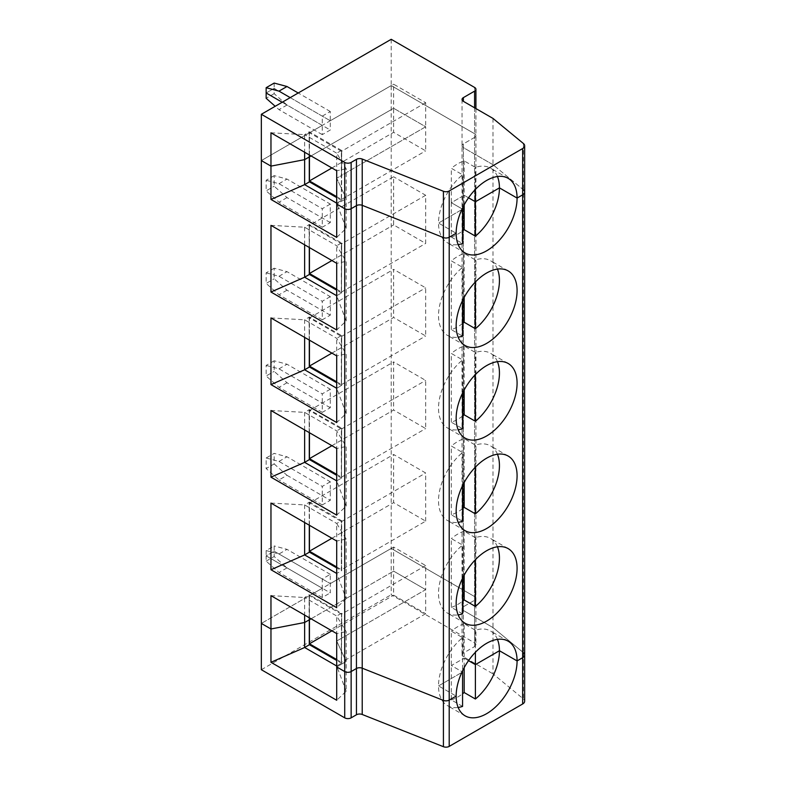 <?xml version="1.0" encoding="UTF-8"?>
<svg xmlns="http://www.w3.org/2000/svg" width="786" height="786" viewBox="0 0 786 786"><rect width="100%" height="100%" fill="white"/><g stroke="black" fill="none" stroke-linecap="round" stroke-linejoin="round"><path stroke-width="0.59" stroke-dasharray="3.93 2.95" d="M462.571 706.418L451.341 699.933L451.341 631.158L462.571 637.633A43.083 24.877 120 0 0 438.519 685.913L456.155 696.091L438.519 685.913A43.083 24.877 120 0 0 447.44 705.632A43.083 24.877 120 0 0 458.15 707.459M451.341 699.933A43.083 24.877 120 0 0 462.571 693.802M492.999 118.431L492.999 164.716L523.427 189.809L523.427 652.665L492.999 627.572L492.999 673.857L523.427 698.951A6.799 3.93 180 0 1 524.655 701.2M346.184 691.258L336.703 666.007L341.35 663.325L341.35 638.33L336.703 641.012L346.184 661.458L336.703 666.931L346.184 661.458L346.184 691.258L336.703 700.257M309.281 594.638L309.124 644.717L309.124 594.727L341.674 613.335L341.507 663.413L341.507 638.242L341.507 662.303L425.688 613.709L425.688 589.638L341.507 638.242L425.688 589.638L425.688 565.566L393.619 547.056L393.619 571.127L425.688 589.638L393.619 571.127L393.619 595.189L425.688 613.709M322.27 597.507L278.981 572.513L266.149 561.135L266.149 555.849L274.167 551.222L266.149 555.849L322.27 588.252L261.345 623.426L322.27 588.252L322.27 578.987L330.287 574.36L330.287 583.625L274.167 551.222L274.167 556.508L286.998 567.885L330.287 592.88L330.287 583.625L274.167 551.222L274.167 545.936L266.149 550.564L266.149 555.849L322.27 588.252L322.27 597.507L330.287 592.88M266.149 561.135L274.167 556.508M336.703 659.533L341.507 662.303M331.889 630.834L393.619 595.189M474.587 646.573L474.587 137.422L463.367 143.907L463.367 606.763A4.539 2.613 0 0 0 462.04 608.61A4.539 2.613 0 0 1 463.367 606.763L474.587 600.288A4.539 2.613 0 0 0 475.923 598.431L475.923 644.717A4.539 2.613 0 0 1 474.587 646.573L463.367 653.048L463.367 606.763L474.587 600.288A4.539 2.613 0 0 0 475.923 598.431A4.539 2.613 0 0 0 474.587 596.584L391.212 548.441L391.212 594.727L474.587 642.869L474.587 596.584L391.212 548.441L330.287 583.625L391.212 548.441L391.212 85.586L474.587 133.718L474.587 87.433M438.519 685.913L461.775 672.482L438.519 685.913M341.674 663.325L336.703 660.456M497.45 639.372A43.083 24.877 120 0 0 490.523 631.011A43.083 24.877 120 0 0 475.392 630.234L464.172 623.75L464.172 658.137L468.525 660.653L464.172 658.137L451.341 665.546L462.571 672.03L451.341 665.546L464.172 658.137L464.172 667.687M336.703 666.007L336.703 641.012L346.184 661.458L346.184 631.649L336.703 616.018L304.634 597.507L309.124 594.727M261.345 669.711L391.212 594.727M475.923 644.717A4.539 2.613 0 0 0 474.587 642.869M463.367 653.048A4.539 2.613 0 0 0 462.04 654.905A4.539 2.613 0 0 0 463.367 656.752L492.999 673.857M524.655 654.915A6.799 3.93 180 0 0 523.427 652.665L492.999 627.572L463.367 610.467L463.367 147.611L492.999 164.716L492.999 627.572L463.367 610.467A4.539 2.613 0 0 1 462.04 608.61A4.539 2.613 0 0 0 463.367 610.467L463.367 656.752M286.998 567.885L278.981 572.513M311.05 618.798L393.619 571.127L311.05 618.798M425.688 565.566L341.507 614.171L341.674 638.33L341.674 613.335M346.184 228.402L336.703 203.152L341.35 200.469L341.35 150.48L336.703 153.162L346.184 168.794L346.184 198.603L336.703 204.075L346.184 198.603L336.703 178.157L341.507 175.563L341.674 150.48L341.674 175.475L336.703 178.157L346.184 198.603L346.184 228.402L336.703 237.401M346.184 168.794L336.703 170.749L336.703 153.162L304.634 134.652L309.281 131.783L341.674 150.48M274.167 83.07L274.167 88.366L266.149 92.994L274.167 88.366L330.287 120.759L330.287 111.504L322.27 116.132L322.27 125.387L282.184 102.249L322.27 125.387L261.345 160.57L322.27 125.387L322.27 134.652L330.287 130.024L330.287 120.759L391.212 85.586L474.587 133.718A4.539 2.613 0 0 1 475.923 135.575A4.539 2.613 0 0 0 474.587 133.718L474.587 596.584A4.539 2.613 0 0 1 475.923 598.431L475.923 135.575A4.539 2.613 0 0 1 474.587 137.422L463.367 143.907A4.539 2.613 0 0 0 462.04 145.754A4.539 2.613 0 0 0 463.367 147.611L492.999 164.716L523.427 189.809A6.799 3.93 180 0 1 524.655 192.059M391.212 39.3L391.212 85.586L330.287 120.759L274.167 88.366L274.167 93.652L286.998 105.029L330.287 130.024M290.201 97.621L322.27 116.132M425.688 102.711L341.507 151.315L341.507 175.376L425.688 126.782L425.688 102.711L393.619 84.2L393.619 108.262L311.05 155.942L393.619 108.262L393.619 132.333L425.688 150.853L425.688 126.782L393.619 108.262L425.688 126.782L341.507 175.376L341.35 200.469M270.964 132.795L304.634 134.652L304.634 152.238M497.45 176.516A43.083 24.877 120 0 0 490.523 168.155A43.083 24.877 120 0 0 475.392 167.369L464.172 160.894A43.083 24.877 120 0 0 451.341 168.302L462.571 174.777A43.083 24.877 120 0 0 438.519 223.057L456.155 233.236L438.519 223.057A43.083 24.877 120 0 0 447.44 242.776A43.083 24.877 120 0 0 458.15 244.593M309.281 154.921L309.281 131.96M309.281 131.783L309.281 156.954L309.124 131.871M341.507 151.315L309.448 132.795L309.448 155.009M309.448 132.795L393.619 84.2M464.172 160.894L464.172 195.282L451.341 202.69L462.571 209.164L451.341 202.69L451.341 168.302M462.571 207.946L462.571 174.777M464.172 204.822L464.172 195.282L468.525 197.797L464.172 195.282L451.341 202.69L451.341 237.077L462.571 243.552M475.392 189.426L475.392 167.369M461.775 209.626L438.519 223.057L461.775 209.626M330.287 111.504L298.218 92.994M309.281 181.949L309.281 156.768L309.124 181.861M425.688 195.282L341.507 243.886L309.448 225.366L393.619 176.771L393.619 224.904L425.688 243.424L425.688 195.282L393.619 176.771M462.571 300.517L462.571 267.348A43.083 24.877 120 0 0 438.519 315.628A43.083 24.877 120 0 0 447.44 335.347A43.083 24.877 120 0 0 458.15 337.165M309.124 552.145L309.281 502.067L309.281 552.234M309.281 525.205L309.124 502.156M336.703 641.012L341.35 638.33L341.507 613.424M341.35 613.335L336.703 616.018L336.703 633.604L346.184 631.649M270.964 595.65L304.634 597.507L304.634 615.094M330.287 481.789L322.27 486.416L322.27 504.936L330.287 500.309L330.287 481.789L286.998 456.794L274.167 453.365L266.149 457.992L266.149 468.564L274.167 463.937L274.167 453.365M330.287 389.217L322.27 393.845L322.27 412.365L330.287 407.738L330.287 389.217L286.998 364.223L274.167 360.794L274.167 371.365L286.998 382.743L330.287 407.738M330.287 296.646L322.27 301.274L322.27 319.794L330.287 315.166L330.287 296.646L286.998 271.651L274.167 268.223L274.167 278.794L286.998 290.172L330.287 315.166M330.287 204.075L322.27 208.703L322.27 227.223L330.287 222.595L330.287 204.075L286.998 179.08L274.167 175.642L274.167 186.223L286.998 197.6L330.287 222.595M346.184 539.078L336.703 541.033L336.703 523.447L346.184 539.078L346.184 598.686L336.703 573.436L341.507 570.842L341.674 520.764L341.674 570.754L336.703 567.885M462.571 637.633L462.571 670.802M425.688 521.138L425.688 472.995L393.619 454.485L393.619 502.618L425.688 521.138L341.507 569.732L341.507 521.599L309.448 503.079L309.448 525.303M475.392 630.234L475.392 652.282M464.172 623.75A43.083 24.877 120 0 0 451.341 631.158M309.281 502.067L341.674 520.764M336.703 566.961L341.507 569.732M497.45 546.801A43.083 24.877 120 0 0 490.523 538.439A43.083 24.877 120 0 0 475.392 537.663L475.392 559.711M346.184 598.686L336.703 607.686M266.149 550.564L278.981 554.002L286.998 549.365L274.167 545.936M274.167 463.937L286.998 475.314L278.981 479.941L266.149 468.564M322.27 504.936L278.981 479.941M286.998 475.314L330.287 500.309M341.507 614.171L309.448 595.65L393.619 547.056M266.149 457.992L278.981 461.431L322.27 486.416M304.634 522.523L304.634 504.936L309.281 502.254M475.392 537.663L464.172 531.179L464.172 575.106M462.571 613.846L451.341 607.362L451.341 538.587L462.571 545.062A43.083 24.877 120 0 0 438.519 593.342A43.083 24.877 120 0 0 447.44 613.06A43.083 24.877 120 0 0 458.15 614.888M462.571 578.231L462.571 545.062M270.964 503.079L304.634 504.936L336.703 523.447L341.507 520.853M474.587 107.8L474.587 137.422A4.539 2.613 0 0 0 475.923 135.575L475.923 108.566M278.981 554.002L322.27 578.987M331.889 538.263L393.619 502.618M451.341 607.362A43.083 24.877 120 0 0 462.571 601.231M464.172 531.179A43.083 24.877 120 0 0 451.341 538.587M463.367 143.907A4.539 2.613 0 0 0 462.04 145.754A4.539 2.613 0 0 0 463.367 147.611L463.367 143.907M330.287 574.36L286.998 549.365M341.35 570.754L341.35 520.764M309.281 617.776L309.281 594.825M309.448 595.65L309.448 617.875M309.448 503.079L393.619 454.485M341.507 521.599L425.688 472.995M309.281 459.663L309.124 409.585L341.674 428.193L341.507 478.271L341.674 428.193M309.281 432.634L309.124 409.585M278.981 461.431L286.998 456.794M274.167 360.794L266.149 365.421L266.149 375.993L274.167 371.365M266.149 365.421L278.981 368.85L322.27 393.845M322.27 412.365L278.981 387.37L266.149 375.993M286.998 382.743L278.981 387.37M304.634 429.952L304.634 412.365L309.281 409.683M270.964 410.508L304.634 412.365L336.703 430.875L346.184 446.507L346.184 506.115L336.703 515.115M346.184 506.115L336.703 480.865L341.35 478.183L341.35 428.193L336.703 430.875L336.703 448.462L346.184 446.507M309.281 409.496L309.124 459.574M341.674 478.183L336.703 475.314M336.703 474.38L341.507 477.161L341.507 429.028L309.448 410.508L309.448 432.732M331.889 445.691L393.619 410.046L425.688 428.567L425.688 380.424L393.619 361.914L393.619 410.046M309.448 410.508L393.619 361.914M341.507 429.028L425.688 380.424M341.507 477.161L425.688 428.567M497.45 454.229A43.083 24.877 120 0 0 490.523 445.868A43.083 24.877 120 0 0 475.392 445.092L464.172 438.608A43.083 24.877 120 0 0 451.341 446.016L462.571 452.49A43.083 24.877 120 0 0 438.519 500.77A43.083 24.877 120 0 0 447.44 520.489A43.083 24.877 120 0 0 458.15 522.317M462.571 508.66A43.083 24.877 120 0 1 451.341 514.791L462.571 521.275M464.172 438.608L464.172 482.535M451.341 514.791L451.341 446.016M475.392 467.139L475.392 445.092M462.571 485.66L462.571 452.49M309.281 367.091L309.124 317.013L341.674 335.622L341.507 385.7L341.674 335.622M309.281 340.063L309.124 317.013M278.981 368.85L286.998 364.223M274.167 268.223L266.149 272.85L266.149 283.422L274.167 278.794M266.149 272.85L278.981 276.279L322.27 301.274M322.27 319.794L278.981 294.799L266.149 283.422M286.998 290.172L278.981 294.799M304.634 337.381L304.634 319.794L309.281 317.102M270.964 317.937L304.634 319.794L336.703 338.304L346.184 353.936L346.184 413.544L336.703 422.544M346.184 413.544L336.703 388.294L341.35 385.612L341.35 335.622L336.703 338.304L336.703 355.891L346.184 353.936M309.281 316.925L309.124 367.003M341.674 385.612L336.703 382.743M336.703 381.809L341.507 384.59L341.507 336.457L309.448 317.937L309.448 340.151M331.889 353.12L393.619 317.475L425.688 335.995L425.688 287.853L393.619 269.343L393.619 317.475M309.448 317.937L393.619 269.343M341.507 336.457L425.688 287.853M341.507 384.59L425.688 335.995M497.45 361.658A43.083 24.877 120 0 0 490.523 353.297A43.083 24.877 120 0 0 475.392 352.511L464.172 346.036A43.083 24.877 120 0 0 451.341 353.445L462.571 359.919A43.083 24.877 120 0 0 438.519 408.199A43.083 24.877 120 0 0 447.44 427.918A43.083 24.877 120 0 0 458.15 429.736M462.571 416.089A43.083 24.877 120 0 1 451.341 422.22L462.571 428.694M464.172 346.036L464.172 389.964M451.341 422.22L451.341 353.445M475.392 374.568L475.392 352.511M462.571 393.088L462.571 359.919M309.281 274.52L309.124 224.442L341.674 243.051L341.507 293.129L341.674 243.051M309.281 247.492L309.124 224.442M278.981 276.279L286.998 271.651M274.167 175.642L266.149 180.279L266.149 190.851L274.167 186.223M266.149 180.279L278.981 183.708L322.27 208.703M322.27 227.223L278.981 202.228L266.149 190.851M286.998 197.6L278.981 202.228M304.634 244.81L304.634 227.223L309.281 224.531M270.964 225.366L304.634 227.223L336.703 245.733L346.184 261.365L346.184 320.973L336.703 329.973M346.184 320.973L336.703 295.723L341.35 293.04L341.35 243.051L336.703 245.733L336.703 263.32L346.184 261.365M309.281 224.354L309.124 274.432M341.674 293.04L336.703 290.172M341.507 243.886L341.507 292.019L425.688 243.424M336.703 289.238L341.507 292.019M309.448 225.366L309.448 247.58M331.889 260.549L393.619 224.904M462.571 323.518A43.083 24.877 120 0 1 451.341 329.648L462.571 336.123M497.45 269.087A43.083 24.877 120 0 0 490.523 260.726A43.083 24.877 120 0 0 475.392 259.94L464.172 253.465A43.083 24.877 120 0 0 451.341 260.873L462.571 267.348M464.172 253.465L464.172 297.393M451.341 329.648L451.341 260.873M475.392 281.997L475.392 259.94M278.981 183.708L286.998 179.08M274.167 93.652L266.149 98.279M322.27 134.652L278.981 109.657L275.188 106.287M286.998 105.029L278.981 109.657M336.703 196.667L341.507 199.448L341.674 175.475L341.507 200.558M336.703 203.152L336.703 178.157M341.674 200.469L336.703 197.6M331.889 167.978L393.619 132.333M341.507 199.448L425.688 150.853M451.341 237.077A43.083 24.877 120 0 0 462.571 230.946M523.427 652.665L523.427 698.951M523.427 143.524L523.427 189.809M465.076 715.82L447.44 705.632M462.04 99.468L462.04 654.905M508.159 178.334L490.523 168.155M508.159 641.189L490.523 631.011M508.159 548.618L490.523 538.439M465.076 623.249L447.44 613.06M508.159 456.047L490.523 445.868M465.076 530.668L447.44 520.489M508.159 363.476L490.523 353.297M465.076 438.097L447.44 427.918M508.159 270.905L490.523 260.726M465.076 345.526L447.44 335.347M465.076 252.954L447.44 242.776"/><path stroke-width="1.18" d="M449.199 746.395A4.539 2.613 0 0 1 443.422 746.7L362.218 714.474L362.218 668.188L443.422 700.414A4.539 2.613 0 0 0 449.199 700.11L456.155 696.091A43.083 24.877 120 0 0 465.076 715.82A43.083 24.877 120 0 0 498.275 704.276A43.083 24.877 120 0 0 517.08 660.918L522.661 657.695L522.661 703.981L449.199 746.395L449.199 700.11L456.155 696.091A43.083 24.877 120 0 1 474.96 652.734A43.083 24.877 120 0 1 508.159 641.189A43.083 24.877 120 0 1 517.08 660.918L522.661 657.695A6.799 3.93 180 0 0 524.655 654.915A6.799 3.93 180 0 1 522.661 657.695L522.661 194.84L517.08 198.062A43.083 24.877 120 0 0 508.159 178.334A43.083 24.877 120 0 0 474.96 189.878A43.083 24.877 120 0 0 456.155 233.236L449.199 237.254L449.199 190.969L522.661 148.544L522.661 194.84L517.08 198.062L499.444 187.874A43.083 24.877 120 0 0 497.45 176.516M458.15 707.459A43.083 24.877 120 0 0 462.571 706.418L462.571 672.03L461.775 672.482L462.571 672.03L462.571 670.802M462.571 693.802A43.083 24.877 120 0 0 464.172 692.525L475.392 699.009A43.083 24.877 120 0 0 499.444 650.729L517.08 660.918L499.444 650.729A43.083 24.877 120 0 0 497.45 639.372M523.427 652.665A6.799 3.93 180 0 1 524.655 654.915L524.655 192.059A6.799 3.93 180 0 1 522.661 194.84A6.799 3.93 180 0 0 524.655 192.059L524.655 145.774A6.799 3.93 180 0 1 522.661 148.544M524.655 654.915L524.655 701.2A6.799 3.93 180 0 1 522.661 703.981M336.703 666.007L304.634 647.497L304.634 622.502L309.281 619.82L309.281 644.805L304.634 647.497L270.964 662.303L336.703 700.257L336.703 666.931L344.72 671.558L344.72 717.844L261.345 669.711L261.345 623.426L270.964 628.977L304.634 622.502L309.281 619.82L309.281 617.776M309.448 617.875L309.448 643.793L336.703 659.533M309.448 643.793L331.889 630.834M362.218 714.474A4.539 2.613 0 0 0 356.441 714.779L351.136 717.844A4.539 2.613 180 0 1 344.72 717.844M524.655 145.774A6.799 3.93 180 0 0 523.427 143.524L492.999 118.431L463.367 101.325L463.367 97.621L474.587 91.137A4.539 2.613 0 0 0 475.923 89.29A4.539 2.613 0 0 0 474.587 87.433L391.212 39.3L261.345 114.284L344.72 162.417A4.539 2.613 180 0 0 351.136 162.417L356.441 159.352L356.441 205.637A4.539 2.613 0 0 1 362.218 205.333L362.218 159.047L443.422 191.273L443.422 237.559A4.539 2.613 0 0 0 449.199 237.254A4.539 2.613 0 0 1 443.422 237.559L362.218 205.333L362.218 668.188A4.539 2.613 0 0 0 356.441 668.493A4.539 2.613 0 0 1 362.218 668.188L443.422 700.414L443.422 237.559L362.218 205.333A4.539 2.613 0 0 0 356.441 205.637L351.136 208.703L351.136 671.558L356.441 668.493L356.441 205.637L351.136 208.703A4.539 2.613 180 0 1 344.72 208.703L336.703 204.075L336.703 170.749L270.964 132.795L270.964 166.121L261.345 160.57L261.345 623.426L270.964 628.977L270.964 662.303M336.703 660.456L309.281 644.628M475.392 652.282L475.392 699.009M475.392 664.622L499.444 650.729L475.392 664.622L468.525 660.653L475.392 664.622M356.441 714.779L356.441 668.493L351.136 671.558A4.539 2.613 180 0 1 344.72 671.558L336.703 666.931L336.703 633.604L270.964 595.65L270.964 628.977L304.634 622.502L304.634 615.094M309.448 619.722L311.05 618.798L309.448 619.722M464.172 667.687L464.172 692.525M336.703 178.157L336.703 170.749M261.345 114.284L261.345 160.57L270.964 166.121L270.964 199.448L336.703 237.401L336.703 204.075L344.72 208.703L344.72 671.558A4.539 2.613 180 0 0 351.136 671.558L351.136 717.844M275.188 106.287L266.149 98.279L266.149 92.994L282.184 102.249L266.149 92.994L266.149 87.708L278.981 91.137L290.201 97.621M270.964 199.448L304.634 184.641L309.281 181.949L309.281 156.954L304.634 159.646L304.634 152.238M336.703 203.152L304.634 184.641L304.634 159.646L270.964 166.121L304.634 159.646L309.281 156.954L309.281 154.921M443.422 191.273A4.539 2.613 0 0 0 449.199 190.969M309.448 155.009L309.448 180.937L336.703 196.667M458.15 244.593A43.083 24.877 120 0 0 462.571 243.552L462.571 207.946M462.571 230.946A43.083 24.877 120 0 0 464.172 229.669L475.392 236.154A43.083 24.877 120 0 0 499.444 187.874L475.392 201.766L468.525 197.797L475.392 201.766L475.392 189.426M462.571 209.164L461.775 209.626L462.571 209.164M311.05 155.942L309.448 156.866L311.05 155.942M278.981 91.137L286.998 86.509L274.167 83.07L266.149 87.708M463.367 97.621A4.539 2.613 0 0 0 462.04 99.468A4.539 2.613 0 0 0 463.367 101.325M362.218 159.047A4.539 2.613 0 0 0 356.441 159.352M298.218 92.994L286.998 86.509M458.15 337.165A43.083 24.877 120 0 0 462.571 336.123L462.571 300.517M336.703 541.033L270.964 503.079L270.964 569.732L336.703 607.686L336.703 541.033L336.703 573.436L304.634 554.926L309.281 552.234L309.281 525.205M443.422 746.7L443.422 700.414A4.539 2.613 0 0 0 449.199 700.11L449.199 237.254L456.155 233.236A43.083 24.877 120 0 0 465.076 252.954A43.083 24.877 120 0 0 498.275 241.42A43.083 24.877 120 0 0 517.08 198.062L499.444 187.874L475.392 201.766L475.392 236.154M270.964 410.508L270.964 477.161L336.703 515.115L336.703 448.462L270.964 410.508M270.964 317.937L270.964 384.59L336.703 422.544L336.703 355.891L270.964 317.937M270.964 225.366L270.964 292.019L336.703 329.973L336.703 263.32L270.964 225.366M336.703 567.885L309.281 552.057M309.448 525.303L309.448 551.222L336.703 566.961M464.172 575.106L464.172 599.954L475.392 606.438A43.083 24.877 120 0 0 497.45 546.801M475.392 606.438L475.392 559.711M336.703 641.012L336.703 633.604M270.964 569.732L304.634 554.926L304.634 522.523M458.15 614.888A43.083 24.877 120 0 0 462.571 613.846L462.571 578.231M309.448 551.222L331.889 538.263M456.155 603.52A43.083 24.877 120 0 0 465.076 623.249A43.083 24.877 120 0 0 508.159 598.372A43.083 24.877 120 0 0 508.159 548.618A43.083 24.877 120 0 0 474.96 560.163A43.083 24.877 120 0 0 456.155 603.52M462.571 601.231A43.083 24.877 120 0 0 464.172 599.954M351.136 162.417L351.136 208.703A4.539 2.613 180 0 1 344.72 208.703L344.72 162.417M456.155 510.949A43.083 24.877 120 0 0 465.076 530.668A43.083 24.877 120 0 0 508.159 505.801A43.083 24.877 120 0 0 508.159 456.047A43.083 24.877 120 0 0 474.96 467.591A43.083 24.877 120 0 0 456.155 510.949M456.155 418.378A43.083 24.877 120 0 0 465.076 438.097A43.083 24.877 120 0 0 508.159 413.23A43.083 24.877 120 0 0 508.159 363.476A43.083 24.877 120 0 0 474.96 375.02A43.083 24.877 120 0 0 456.155 418.378M456.155 325.807A43.083 24.877 120 0 0 465.076 345.526A43.083 24.877 120 0 0 508.159 320.659A43.083 24.877 120 0 0 508.159 270.905A43.083 24.877 120 0 0 474.96 282.449A43.083 24.877 120 0 0 456.155 325.807M523.427 189.809A6.799 3.93 180 0 1 524.655 192.059M304.634 429.952L304.634 462.355L309.281 459.663L309.281 432.634M336.703 448.462L336.703 480.865L304.634 462.355L270.964 477.161M336.703 475.314L309.281 459.486M309.448 432.732L309.448 458.651L336.703 474.38M309.448 458.651L331.889 445.691M458.15 522.317A43.083 24.877 120 0 0 462.571 521.275L462.571 485.66M462.571 508.66A43.083 24.877 120 0 0 464.172 507.383L475.392 513.867A43.083 24.877 120 0 0 497.45 454.229M464.172 482.535L464.172 507.383M475.392 513.867L475.392 467.139M304.634 337.381L304.634 369.784L309.281 367.091L309.281 340.063M336.703 355.891L336.703 388.294L304.634 369.784L270.964 384.59M336.703 382.743L309.281 366.915M309.448 340.151L309.448 366.08L336.703 381.809M309.448 366.08L331.889 353.12M458.15 429.736A43.083 24.877 120 0 0 462.571 428.694L462.571 393.088M462.571 416.089A43.083 24.877 120 0 0 464.172 414.812L475.392 421.296A43.083 24.877 120 0 0 497.45 361.658M464.172 389.964L464.172 414.812M475.392 421.296L475.392 374.568M304.634 244.81L304.634 277.212L309.281 274.52L309.281 247.492M336.703 263.32L336.703 295.723L304.634 277.212L270.964 292.019M336.703 290.172L309.281 274.334M309.448 247.58L309.448 273.508L336.703 289.238M309.448 273.508L331.889 260.549M462.571 323.518A43.083 24.877 120 0 0 464.172 322.24L475.392 328.725A43.083 24.877 120 0 0 497.45 269.087M464.172 297.393L464.172 322.24M475.392 328.725L475.392 281.997M336.703 197.6L309.281 181.763M309.448 180.937L331.889 167.978M464.172 204.822L464.172 229.669M474.587 107.8L474.587 91.137M475.923 89.29L475.923 108.566"/></g></svg>
